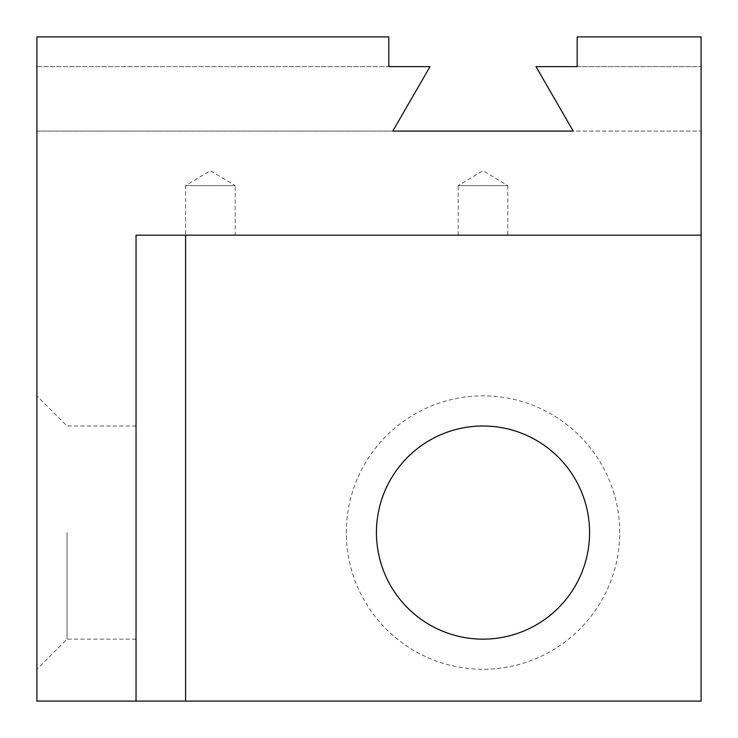 <?xml version="1.0" encoding="UTF-8"?>
<svg xmlns="http://www.w3.org/2000/svg" width="738" height="738" viewBox="0 0 738 738"><rect width="100%" height="100%" fill="white"/><g stroke="black" fill="none" stroke-linecap="round" stroke-linejoin="round"><path stroke-width="0.55" stroke-dasharray="3.69 2.77" d="M36.9 532.568L36.9 669.274L36.9 532.568M67.038 532.568L67.038 639.145L67.038 532.568M619.708 532.568A136.705 136.705 0 0 0 483.003 395.863A136.705 136.705 0 0 0 346.297 532.568A136.705 136.705 0 0 0 483.003 669.274A136.705 136.705 0 0 0 619.708 532.568M376.435 532.568A106.567 106.567 0 0 1 483.003 426.001A106.567 106.567 0 0 1 589.57 532.568A106.567 106.567 0 0 1 483.003 639.145A106.567 106.567 0 0 1 376.435 532.568M458.224 235.173L458.224 185.598L507.79 185.598L483.003 170.709L458.224 185.598L507.79 185.598L507.79 235.173L458.224 235.173L507.79 235.173M136.032 701.1L136.032 235.173L185.598 235.173L185.598 185.598L235.173 185.598L210.385 170.709L185.598 185.598L235.173 185.598L235.173 235.173L185.598 235.173L235.173 235.173M136.032 532.568L136.032 639.145L136.032 532.568M36.9 36.9L388.825 36.9L388.825 66.641L388.825 36.9L36.9 36.9L388.825 36.9L388.825 66.641L36.9 66.641L429.996 66.641L392.791 131.078L429.996 66.641L36.9 66.641L36.9 131.078L36.9 36.9L36.9 66.641L429.996 66.641L392.791 131.078L573.214 131.078L536.009 66.641L701.1 66.641L701.1 36.9L701.1 131.078L701.1 66.641L536.009 66.641L573.214 131.078L701.1 131.078L573.214 131.078L536.009 66.641L701.1 66.641L577.181 66.641L577.181 36.9L701.1 36.9L577.181 36.9L577.181 66.641L577.181 36.9L701.1 36.9L701.1 701.1L36.9 701.1L36.9 36.9M185.598 235.173L701.1 235.173M36.9 131.078L392.791 131.078L36.9 131.078M136.032 426.001L67.038 426.001L36.9 395.863M136.032 639.145L67.038 639.145L36.9 669.274"/><path stroke-width="1.11" d="M589.57 532.568A106.567 106.567 0 0 0 483.003 426.001A106.567 106.567 0 0 0 376.435 532.568A106.567 106.567 0 0 0 483.003 639.145A106.567 106.567 0 0 0 589.57 532.568M388.825 36.9L36.9 36.9L36.9 701.1L136.032 701.1L136.032 235.173L701.1 235.173L701.1 36.9L577.181 36.9L577.181 66.641L536.009 66.641L573.214 131.078L392.791 131.078L429.996 66.641L388.825 66.641L388.825 36.9M701.1 235.173L701.1 701.1L136.032 701.1M185.598 235.173L185.598 701.1"/></g></svg>
